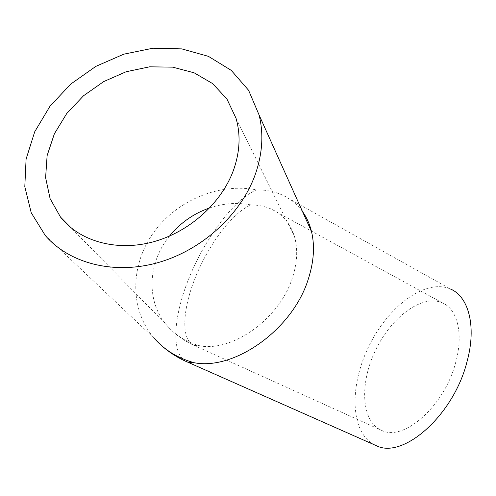 <?xml version="1.0" encoding="UTF-8"?>
<svg xmlns="http://www.w3.org/2000/svg" width="496" height="496" viewBox="0 0 496 496"><rect width="100%" height="100%" fill="white"/><g stroke="black" fill="none" stroke-linecap="round" stroke-linejoin="round"><path stroke-width="0.37" stroke-dasharray="2.48 1.86" d="M185.833 361.33C170.351 352.916 173.705 314.328 190.142 275.33C206.516 236.263 234.515 199.2 256.494 189.881C266.135 189.77 275.001 191.605 283.092 195.374C290.854 199.057 297.321 204.439 302.486 211.525M292.38 277.872C279.769 318.308 233.362 351.621 200.39 345.96L194.147 345.402C180.532 340.188 182.398 308.748 195.951 276.03C209.417 243.276 233.052 212.102 251.081 204.953C258.571 204.966 265.465 206.423 271.758 209.324C282.98 214.644 290.575 223.801 294.543 236.803C297.997 249.141 297.271 262.83 292.38 277.872M455.75 362.198C444.881 405.554 404.035 441.545 382.112 430.609C361.162 422.139 359.309 384.053 375.218 350.908C390.792 317.62 421.761 293.892 442.277 302.814C457.225 308.921 463.723 333.51 455.75 362.198M374.443 444.856C349.959 432.32 349.345 385.634 368.937 346.121C388.17 306.429 425.394 278.126 450.492 289.032L283.092 195.374M45.279 235.495L154.343 338.415C129.475 309.913 130.101 265.552 153.221 233.089C176.291 200.539 218.996 182.522 256.494 189.881M200.39 345.96C186.019 342.116 174.431 334.775 165.633 323.938C145.793 299.739 148.236 262.006 169.465 236.127M209.796 207.867C223.653 203.255 237.41 202.281 251.081 204.953M294.543 236.803L235.991 118.184M382.112 430.609L194.147 345.402C182.95 340.448 173.445 333.293 165.633 323.938L71.12 227.875M154.343 338.415L162.409 346.338M442.277 302.814L271.758 209.324"/><path stroke-width="0.74" d="M302.486 211.525C306.646 217.31 309.659 224.012 311.525 231.632C314.923 245.973 313.869 261.721 308.363 278.876C293 329.27 234.713 370.537 194.345 362.768L187.376 362.006L185.833 361.33M255.155 174.784C240.765 214.768 201.86 250.288 157.827 262.669C113.764 275.038 69.248 263.382 45.279 235.495L31.229 212.765L24.8 186.701L26.09 159.111L34.726 131.75L49.972 106.256L70.773 84.06L95.858 66.371L123.789 54.182L152.985 48.205L181.772 48.887L208.425 56.352L231.235 70.364L248.589 90.278L259.092 115.004C263.791 133.988 262.477 153.915 255.155 174.784M233.343 170.574C221.166 203.627 188.585 232.599 152.173 242.129C115.742 251.646 79.329 241.044 60.5 217.081L50.096 198.623L45.607 177.686L47.114 155.639L54.362 133.815L66.774 113.479L83.557 95.74L103.726 81.573L126.139 71.746L149.55 66.83L172.658 67.152L194.11 72.8L212.604 83.576L226.908 98.983L235.991 118.184C240.814 134.726 239.934 152.185 233.343 170.574M450.492 289.032C468.553 296.484 476.718 326.238 467.077 361.448C453.859 415.009 403.366 459.234 376.681 445.848L374.443 444.856M194.345 362.768C178.126 358.348 164.79 350.232 154.343 338.415M169.465 236.127C180.246 222.884 193.694 213.466 209.796 207.867M311.525 231.632L259.092 115.004M71.12 227.875L60.5 217.081M376.681 445.848L187.376 362.006C178.225 358.075 169.899 352.848 162.409 346.338"/></g></svg>
